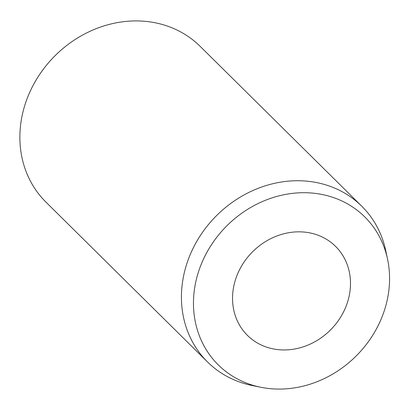 <?xml version="1.0" encoding="UTF-8"?>
<svg xmlns="http://www.w3.org/2000/svg" width="410" height="410" viewBox="0 0 410 410"><rect width="100%" height="100%" fill="white"/><g stroke="black" fill="none" stroke-linecap="round" stroke-linejoin="round"><path stroke-width="0.61" d="M281.537 349.894A62.627 55.181 -45.3 0 1 247.476 335.416A62.627 55.181 -45.3 0 1 239.942 268.965A62.627 55.181 -45.3 0 1 301.499 231.886A62.627 55.181 -45.3 0 1 335.559 246.369A62.627 55.181 -45.3 0 1 343.088 312.82A62.627 55.181 -45.3 0 1 281.537 349.894M260.637 387.235L252.135 385.502A109.593 96.565 -45.3 0 1 207.568 362.004A109.593 96.565 -45.3 0 1 194.391 245.718A109.593 96.565 -45.3 0 1 302.108 180.836A109.593 96.565 -45.3 0 1 361.717 206.179A109.593 96.565 -45.3 0 1 385.697 250.489L387.522 258.971A104.114 91.737 -45.3 0 1 274.925 388.987A104.114 91.737 -45.3 0 1 260.637 387.235A104.114 91.737 -45.3 0 1 196.395 279.236A104.114 91.737 -45.3 0 1 308.11 192.797A104.114 91.737 -45.3 0 1 387.522 258.971M207.568 362.004L46.012 202.181A109.593 96.565 -45.3 0 1 32.831 85.9A109.593 96.565 -45.3 0 1 140.548 21.012A109.593 96.565 -45.3 0 1 200.162 46.361L361.717 206.179"/></g></svg>
